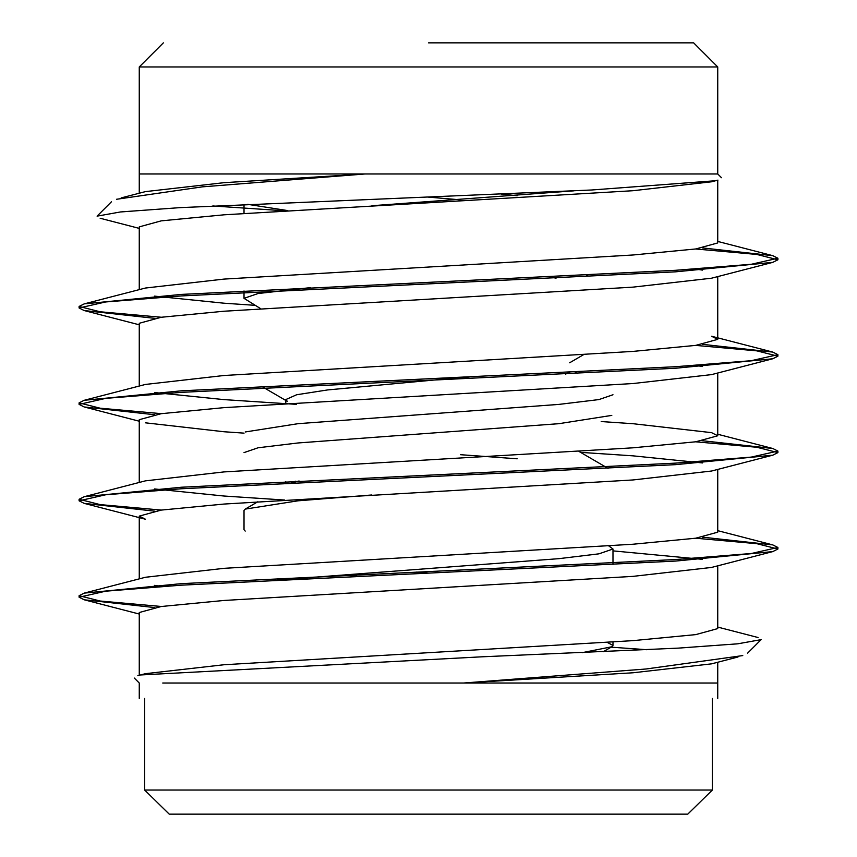 <?xml version="1.0" encoding="UTF-8"?>
<svg xmlns="http://www.w3.org/2000/svg" width="857" height="857" viewBox="0 0 857 857"><rect width="100%" height="100%" fill="white"/><g stroke="black" fill="none" stroke-linecap="round" stroke-linejoin="round"><path stroke-width="1.29" d="M501.216 194.068L517.178 195.739M549.326 276.95L556.086 278.15M463.905 377.251L327.578 389.935L296.64 394.756L285.777 399.576L287.32 401.333L261.739 386.432M295.183 481.184L296.64 481.527M416.234 572.101L428.5 573.119M356.598 576.236L346.303 575.176M291.487 482.898L299.082 480.991M565.513 374.102L569.766 372.367M460.477 199.842L427 196.992M141.041 674.941L481.827 656.816L678.251 648.128L737.781 643.811L761.134 639.633L747.636 653.13M742.773 655.584L646.017 668.996L463.498 683.029L162.734 683.029M116.477 199.285L202.306 186.858L365.061 173.971L139.263 173.971L139.263 66.953L717.738 66.953L717.738 173.971L365.061 173.971L223.977 182.68L145.454 191.614L121.169 197.913M715.145 180.763L591.759 189.986L179.938 207.64L120.43 211.958L97.087 216.146L111.41 201.824M702.504 247.919L772.789 255.675L777.899 258.246L751.3 264.267L675.562 270.298L181.438 294.401L84.211 303.881L79.101 306.452L100.151 311.787L161.373 317.251M702.504 344.332L772.789 352.088L777.899 354.669L751.268 360.69L675.562 366.71L181.438 390.813L84.211 400.294L79.101 402.865L100.173 408.2L161.373 413.663M702.504 440.744L772.789 448.5L777.899 451.082L751.268 457.102L675.562 463.123L181.438 487.226L84.211 496.706L79.101 499.277L100.151 504.612L161.373 510.076M702.504 537.157L772.789 544.913L777.899 547.484L751.3 553.504L675.562 559.535L181.438 583.638L84.211 593.119L79.101 595.69L100.151 601.025L161.373 606.488M154.496 607.549L84.211 599.793L79.101 597.222L105.7 591.191L181.438 585.17L675.562 561.067L772.789 551.587L777.899 549.016L756.849 543.681L695.627 538.217M154.496 511.136L84.211 503.38L79.101 500.809L105.7 494.778L181.438 488.758L675.562 464.655L772.789 455.174L777.899 452.592L756.806 447.258L695.627 441.805M154.496 414.724L84.211 406.968L79.101 404.397L105.722 398.366L181.438 392.345L675.562 368.242L772.789 358.762L777.899 356.191L756.838 350.856L695.627 345.392M154.496 318.311L84.211 310.555L79.101 307.984L105.7 301.953L181.438 295.933L675.562 271.83L772.789 262.349L777.899 259.778L756.849 254.443L695.627 248.98M687.753 814.15L712.36 790.047L687.753 814.15L169.247 814.15L144.64 790.047L169.247 814.15M428.5 42.85L693.634 42.85L717.738 66.953M144.64 698.455L144.64 790.047L712.36 790.047L712.36 698.455M717.738 698.455L717.738 683.029L463.498 683.029L633.023 672.777L711.546 663.854L737.995 656.987M137.838 675.659L145.454 673.677L223.977 664.743L633.023 640.64L695.723 634.619L717.738 628.588L717.738 565.834M161.373 586.424L154.496 585.363M84.211 593.119L145.454 577.264L223.977 568.33L633.023 544.227L695.723 538.207L717.738 532.176L717.738 469.422M284.631 500.038L223.977 496.021L154.496 488.951M84.211 496.706L145.454 480.852L223.977 471.918L633.023 447.815L695.723 441.794L717.738 435.763L711.546 432.646L633.023 423.712L601.196 421.548M296.479 404.365L223.977 399.608L154.496 392.538M84.211 400.294L145.454 384.439L223.977 375.505L633.023 351.402L695.723 345.382L717.738 339.351L711.546 336.233L772.789 352.088M254.883 305.317L223.977 303.196L154.496 296.126M84.211 303.881L145.454 288.027L223.977 279.093L633.023 254.99L695.723 248.969L717.738 242.938L717.738 180.184M284.631 210.801L212.804 205.959M646.96 649.724L611.116 647.164M139.263 675.284L139.263 612.519L161.277 606.499L223.977 600.468L633.023 576.365L711.546 567.441L772.789 551.587M702.504 559.342L612.98 550.88M84.211 503.38L145.454 519.235L139.263 516.107L161.277 510.086L223.977 504.055L633.023 479.952L711.546 471.029L772.789 455.174M702.504 462.93L633.023 455.849L580.532 452.346M244.041 433.139L223.977 431.746L145.454 422.822M139.263 482.459L139.263 419.694L161.277 413.674L223.977 407.643L633.023 383.54L711.546 374.616L772.789 358.762M702.504 366.517L695.627 365.457M139.263 386.046L139.263 323.282L161.277 317.261L223.977 311.23L633.023 287.127L711.546 278.204L772.789 262.349M702.504 270.105L695.627 269.044M139.263 289.634L139.263 226.869L161.277 220.849L223.977 214.818L633.023 190.715L711.546 181.791L717.962 180.12M277.85 579.985L558.946 558.657L598.936 553.836L612.98 549.016L608.759 545.909M245.209 531.083L244.02 529.733L244.02 510.451L245.209 509.101L298.054 500.809L371.863 494.971M517.178 458.795L460.477 454.692M245.209 431.971L298.054 423.679L558.946 404.397L598.936 399.576L612.98 394.756M472.732 378.408L460.477 377.562M287.845 210.608L247.694 204.33M582.085 652.68L611.791 646.778L612.98 645.428L607.292 642.418M244.02 452.603L258.064 447.783L298.054 442.962L558.946 423.679L611.791 415.388M260.764 308.734L244.02 298.343L258.064 293.523L310.62 287.609M371.863 205.734L573.665 190.854M285.777 399.576L285.777 403.561M285.777 481.645L285.777 483.177M134.281 678.048L139.263 683.029L139.263 698.455M721.476 177.71L717.738 173.971M777.899 258.225L777.899 259.8M79.101 306.452L79.101 307.974M777.899 354.68L777.899 356.18M79.101 402.854L79.101 404.408M777.899 451.082L777.899 452.582M79.101 499.277L79.101 500.809M777.899 547.462L777.899 549.026M79.101 595.701L79.101 597.211M163.366 42.85L139.263 66.953M758.059 637.522L717.738 627.078M772.789 255.675L717.738 241.428M772.789 448.5L717.738 434.253M772.789 544.913L717.738 530.665M139.263 614.041L84.211 599.793M139.263 421.216L84.211 406.968M139.263 324.803L84.211 310.555M139.263 228.391L100.162 218.256M139.263 578.871L139.263 516.107M717.738 435.763L717.738 373.009M717.738 339.351L717.738 276.597M139.263 193.221L139.263 174.014M717.738 662.247L717.738 682.986M253.876 581.196L256.768 579.514M245.209 509.101L257.85 501.752M608.063 468.372L578.946 451.425M577.597 373.513L575.176 372.099M612.98 645.428L612.98 642.032M612.98 564.527L612.98 549.016M244.02 298.343L244.02 290.941M244.02 213.436L244.02 204.502M584.967 276.725L587.848 275.054M569.68 362.768L583.478 354.723M603.242 651.749L611.791 646.778"/></g></svg>
